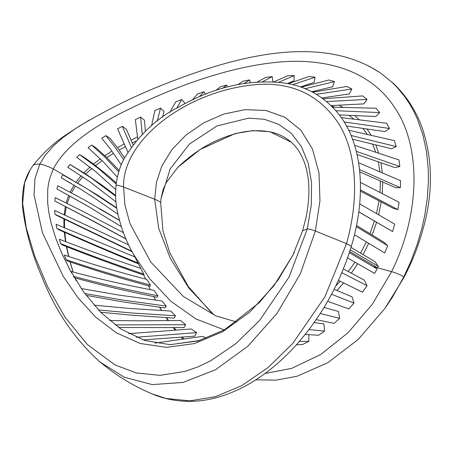 <?xml version="1.0" encoding="UTF-8"?>
<svg xmlns="http://www.w3.org/2000/svg" width="453" height="453" viewBox="0 0 453 453"><rect width="100%" height="100%" fill="white"/><g stroke="black" fill="none" stroke-linecap="round" stroke-linejoin="round"><path stroke-width="0.68" d="M339.303 114.898L375.809 116.506L379.665 112.599L335.888 110.696M332.655 107.18L376.069 108.227L379.665 112.599M350.237 249.829L378.34 266.353L374.965 261.687L350.984 247.389M373.198 266.624L377.575 267.819L349.693 251.528M378.34 266.353L377.575 267.819L391.607 271.647L372.338 304.223L348.102 332.689L320.707 354.501L291.732 368.351L265.033 373.487M70.962 271.834L61.653 253.04L55.844 238.465L51.081 222.938L48.867 212.587L47.644 202.831L47.712 189.411L48.607 183.193L50.102 177.197L53.329 168.958C63.975 148.318 88.714 128.641 127.542 109.92C167.287 90.209 220.634 68.794 272.304 62.791C321.704 56.784 369.053 68.618 394.331 107.089C421.103 145.288 420.843 212.616 391.607 271.647C398.091 273.669 402.128 275.475 403.719 277.055L411.007 261.064L417.247 244.224L421.817 228.55L424.699 215.611L427.332 198.091L428.436 180.509L428.272 169.343L426.567 151.998L423.028 135.266L417.598 119.49L413.532 110.821L409.557 103.816L405.101 97.14L397.502 87.82L391.998 82.253L380.231 72.803L369.155 66.166M363.051 254.586L368.674 243.352M372.185 235.056L376.602 222.276M378.634 214.835L381.2 201.976M382.213 193.556L382.7 181.913M382.292 172.757L380.939 162.655M378.651 153.069L375.73 144.773M371.007 135.13L366.964 128.856M359.15 119.637L354.608 115.464M342.842 107.299L338.77 105.136M137.446 136.942L131.172 140.158M124.377 143.816L117.497 147.735M111.908 151.115L104.858 155.685M100.34 158.839L93.556 164.02M89.988 167.027L83.862 172.82M81.127 175.753L76.008 182.146M169.971 112.276L175.713 101.885L181.761 99.558L184.898 103.233L184.524 103.839M328.867 80.005L334.427 81.631L332.644 86.783L311.755 91.755M121.268 164.756L110.719 149.49L101.749 138.222L105.9 135.64L109.988 138.307L117.718 148.035L124.558 157.769M238.131 84.513L243.051 81.212L249.586 79.909L250.362 82.582M115.974 201.896L89.768 181.727L67.757 167.231L70.147 164.558M71.489 165.339L73.731 166.653M358.617 162.729L400.554 180.685L400.395 187.723L395.554 187.638M192.293 99.937L197.627 93.867L203.941 91.772L205.526 94.184M323.063 98.788L362.7 95.906L367.066 99.366L363.816 103.873L331.075 105.6M115.696 189.558L95.753 171.687L76.733 157.282L79.615 154.615L83.562 156.959L92.469 163.216L106.931 174.694L116.325 182.955M346.856 86.483L351.879 89.014L349.325 93.941L321.913 97.944M383.759 242.112L387.7 245.713L384.71 252.989L354.433 234.767M127.871 152.089L117.576 128.873L122.304 126.308L126.319 129.167L133.046 144.722M360.412 182.378L399.07 202.293L397.921 209.614L393.249 208.312L360.424 191.143M288.329 83.703L309.082 76.461L315.073 77.208L314.093 82.423L300.39 86.942M151.591 125.708L154.847 110.56L160.532 108.097L164.071 111.461L162.502 117.299M117.355 177.208L103.307 161.823L88.092 147.661L91.619 145.056L95.685 147.548L106.727 157.468L119.179 170.458M354.586 145.288L399.008 159.937L399.84 166.528L395.005 167.616L357.038 154.496M341.273 117.593L386.698 123.239L389.433 128.459L385.101 131.58L346.522 126.042M257.406 81.925L265.764 77.361L272.23 76.636L272.842 81.574L272.491 81.761M216.03 90.374L220.203 86.846L226.681 85.09L227.553 86.948M137.74 139.077L135.362 119.62L140.606 117.084L144.439 120.181L145.407 131.2M359.676 203.861L394.71 224.167L392.609 231.568L388.255 229.065M273.969 81.84L287.91 75.662L294.201 75.628L294.025 80.759M394.382 140.611L396.188 146.585L391.528 148.754L352.513 139.207M396.194 146.585L351.03 135.447M348.685 130.249L394.382 140.617M349.32 252.672L377.106 268.906L374.603 273.419L347.542 257.921M287.479 83.533L294.02 80.764M294.201 75.623L278.748 82.242M358.765 211.902L388.255 229.059M392.609 231.568L358.776 211.828M140.606 117.084L142.248 134.286M226.681 85.09L222.814 88.261M272.23 76.631L262.757 81.665M389.433 128.459L344.127 121.931M399.846 166.523L356.285 151.353M56.88 188.918L57.831 185.747L83.935 199.648L119.445 220.475M121.302 226.63L87.559 205.996L56.88 188.912L89.326 207.032M119.411 220.356L102.661 210.368M91.619 145.056L104.615 156.806L118.743 171.868M160.532 108.097L157.259 121.161M315.073 77.214L292.683 84.677M397.921 209.614L360.452 189.898M122.299 126.308L131.251 147.117M71.834 273.397L70.974 271.483C97.525 278.635 125.175 284.92 153.929 290.345L157.865 295.775C128.55 290.13 100.306 283.606 73.137 276.211M157.865 295.775L157.185 297.253C128.38 291.579 100.634 285.039 73.941 277.627M383.765 242.112L356.494 225.469M356.268 226.591L387.706 245.713M351.879 89.009L316.336 94.298M312.559 92.18L346.856 86.478M79.615 154.615L98.392 168.471L116.189 184.003M367.06 99.371L326.585 101.563M320.226 313.533L339.699 318.323L334.121 323.385L316.166 319.625M339.699 318.323L338.385 311.432L324.031 307.468M331.562 294.252L353.991 303.108L351.964 296.766L334.133 289.297M353.991 303.108L348.884 308.952L327.661 301.319M203.941 91.772L199.433 96.699M359.778 171.88L395.554 187.644M400.39 187.729L359.54 169.586M115.606 195.396L101.608 184.869L85.611 173.941L70.47 164.745L91.393 178.086L115.623 196.126M69.983 164.462L70.47 164.745M154.926 343.085L202.74 336.353L206.313 338.283M199.648 340.492L170.339 344.654M249.586 79.909L244.19 83.437M308.872 334.586L308.85 341.262L302.689 344.495L296.392 344.812M299.308 341.5L308.85 341.262M292.995 348.516L292.638 348.895M128.68 333.657L191.206 328.98L196.579 332.638L136.127 337.259M196.579 332.638L194.762 336.154L142.972 339.903M94.031 305.18L128.89 308.402L170.775 311.052L175.47 315.786L132.48 313.046L98.358 309.948M100.538 312.196L132.129 315.226L174.105 318.125L175.47 315.786M59.377 239.258C85.232 249.28 112.35 258.974 140.741 268.34L143.822 274.133C114.836 264.309 87.095 254.133 60.606 243.601L59.377 239.258M60.606 243.601L62.208 244.92C88.25 255.35 115.515 265.424 143.992 275.135L143.822 274.133M131.863 251.256L54.858 214.173L54.649 210.424L128.675 244.897M54.858 214.173L57.242 215.69L132.123 251.743M308.98 329.563L324.535 331.092L323.918 323.867L314.11 322.576M324.535 331.092L318.606 335.277L305.209 334.405M64.366 255.062C90.651 263.85 118.154 271.97 146.874 279.422L150.39 285.073C121.093 277.287 92.984 268.81 66.064 259.643L64.366 255.062M66.064 259.643L67.276 260.962C93.72 270.09 121.336 278.521 150.124 286.268L150.39 285.073M116.71 207.853L97.871 195.379L79.298 184.099M117.91 214.252L94.337 197.95L78.998 188.171L61.155 177.712L62.735 174.767L86.699 188.544L116.778 208.278M61.155 177.712L71.223 183.488M105.9 135.64L114.824 146.868L123.612 159.603M125.996 238.986L93.42 221.115L54.824 201.024L55.181 197.587L83.052 211.455L123.448 232.7M126.047 239.105L92.746 220.934L54.824 201.024M109.524 320.52L139.671 320.815L180.543 320.469L185.594 324.716L115 324.886M185.594 324.716L183.969 327.604L118.607 327.479M81.24 288.567L119.349 295.158L161.897 300.945L166.223 306.075L122.446 300.033L84.717 293.487M166.223 306.075L165.181 307.932L160.555 307.321L122.52 301.834L86.076 295.322M301.064 87.174L328.861 80.011M334.427 81.631L305.101 88.703M138.176 263.08C109.807 251.392 82.695 239.83 56.835 228.386L56.098 224.326L134.966 256.981M138.811 263.991C110.934 252.474 84.275 241.07 58.828 229.779L56.835 228.386M181.761 99.558L176.653 108.199M341.834 272.689L367.021 285.701L362.508 292.191L338.419 280.424M367.021 285.701L364.297 280.107L343.368 268.963M89.428 120.039L76.212 128.12L62.956 137.559L53.607 145.713L45.107 155.419L39.779 164.122L34.972 178.624L34.032 194.779L42.469 232.836L63.12 276.171L77.837 297.581L95.572 317.015L116.376 332.847L140.113 343.453L166.404 347.366L194.377 343.584L222.802 331.63L249.965 311.913L273.94 285.735L292.831 255.249L294.359 252.1M160.679 202.616L161.087 198.363L170.135 168.969L189.411 144.088L217.027 125.917L248.776 118.12L264.422 119.303L278.867 124.388L291.404 133.459L301.347 146.5L308.199 163.182L311.59 182.95L311.285 205.124L307.321 228.822L289.048 277.06L259.648 320.418L235.979 343.578L210.645 360.803L197.774 366.947L184.949 371.42L159.977 375.35L136.5 372.989L115.09 364.982L87.367 344.523L64.989 317.168L47.565 286.607L34.688 256.041L26.263 227.848L22.65 203.352L24.609 182.814L30.238 169.699C26.897 175.356 24.711 180.951 23.686 186.477C22.163 195.322 21.971 203.771 23.109 211.828C26.563 234.597 32.797 256.194 41.812 276.624C55.198 310.628 74.632 339.121 100.119 362.1L124.337 377.264L152.219 384.603L183.08 382.44L215.605 369.699L247.757 346.296L276.919 313.516L300.328 273.833L315.379 231.019L319.96 200.821L318.997 172.984L312.468 149.06L300.888 130.209L284.999 117.299L265.968 110.492L245.101 109.637L223.895 114.026L203.81 122.786L186.143 134.92L171.993 149.501L161.914 165.866L156.495 182.112L154.666 199.218L158.675 228.204L170.305 258.301L188.759 287.944L213.629 314.58M380.231 72.803L393.159 83.199C406.551 95.877 416.375 111.178 422.638 129.111C431.981 157.893 432.921 188.08 425.463 219.671C420.395 240.905 413.091 260.401 403.555 278.148L384.705 308.731L392.145 297.632L403.719 277.055L403.515 278.227M183.98 338.906L182.197 337.055M176.024 330.135L173.992 327.672M168.567 320.605L166.461 317.649M161.738 310.537L159.677 307.202M155.617 300.152L153.68 296.539M150.226 289.62L148.476 285.815L150.215 289.614M133.476 254.241L149.869 278.946L170.911 301.296L196.007 319.003L224.309 329.92M336.947 290.452L343.657 282.955M351.307 273.17L357.689 263.725M236.732 322.032L215.707 315.82L183.34 296.455L150.821 262.094L130.039 223.725L124.903 205.033L123.561 186.987C122.406 138.295 190.062 88.754 259.677 84.343C293.68 82.757 319.948 95.753 338.482 123.324C356.653 152.14 359.597 197.621 346.505 243.618L324.909 296.811L292.893 343.266L267.944 367.66L241.636 385.684L215.226 396.749L189.773 400.848L165.968 398.459L151.936 393.833M302.587 230.866L306.211 216.727C309.558 199.195 309.79 184.099 306.913 171.432C304.727 160.232 299.122 149.122 291.341 142.248L269.926 131.738L252.95 130.594L235.028 133.618L200.028 149.547L177.819 167.355L166.115 182.78L163.154 189.518L161.132 197.995M32.871 165.696L30.413 169.422M73.986 185.13L70.113 192.129M68.675 195.407L66.166 202.978M65.323 206.625L64.15 214.818M63.896 218.878L63.969 227.712M64.298 232.208L65.498 241.63M66.387 246.602L68.59 256.483M70.028 261.919L73.109 272.066M75.124 277.961L76.076 280.6M72.514 180.169L53.329 168.958C48.273 166.376 43.76 164.762 39.779 164.122C35.617 164.02 33.262 164.654 32.707 166.019M133.482 254.252C125.883 241.098 120.413 226.336 117.061 209.966C115.566 201.964 115.226 193.731 116.042 185.277L117.95 185.271L122.95 186.766L154.666 199.218C158.618 200.917 160.617 202.089 160.668 202.723L161.087 198.363M351.251 246.5L350.09 245.396L346.505 243.618L315.379 231.019C311.483 229.58 308.799 228.85 307.321 228.822L302.604 230.804L292.836 255.254M103.522 210.871L99.994 208.81M81.149 185.169L77.644 183.125M32.893 165.668C43.618 152.18 55.572 141.308 68.754 133.063L79.213 126.194C108.618 108.669 138.261 94.19 168.148 82.774C241.223 54.269 322.576 34.609 380.277 72.848M77.565 183.08L82.825 176.897M85.691 173.986L91.823 168.488M95.532 165.515L102.168 160.668M106.812 157.553L113.522 153.363M119.19 150.051L125.538 146.534M132.333 142.978L135.923 141.166M331.222 105.747L334.727 107.197M348.963 115.238L353.787 118.992M362.836 128.261L367.202 134.275M372.53 143.986L375.724 152.1M378.317 161.744L379.869 171.715M380.407 180.9L380.01 192.417M379.031 200.843L376.488 213.595M374.438 221.019L369.954 233.697M366.347 241.947L360.554 253.097M211.449 312.683L188.216 286.426L169.779 252.757L162.944 230.804L160.679 202.672M384.807 308.595L358.244 339.41L327.762 362.745L297.1 376.222L276.137 380.146L255.826 379.835M182.814 339.07L181.081 337.14M175.266 330.197L173.289 327.678M168.12 320.611L166.07 317.627M161.511 310.526L159.496 307.179M155.526 300.141L153.618 296.522M335.803 285.945L340.197 281.285M348.295 271.568L354.988 262.179M213.442 314.422L215.707 315.82M145.583 279.082L143.822 275.073M133.794 254.818L140.702 268.323M116.036 185.277C117.117 175.798 119.773 166.976 124.009 158.822C138.516 135.39 156.534 118.25 178.057 107.389C214.127 86.704 249.909 78.629 285.401 83.159C307.066 86.585 324.914 97.016 338.952 114.445C362.978 144.824 366.511 196.636 351.268 246.472C339.835 283.737 321.488 316.585 296.222 345.005C279.835 363.13 262.276 377.123 243.55 386.987C224.439 396.817 205.951 401.601 188.091 401.335C175.679 401.137 164.094 398.833 153.341 394.41M291.545 142.423C285.945 137.559 279.597 134.235 272.513 132.446C256.721 128.765 239.241 130.979 220.084 139.094C205.503 145 191.415 154.422 177.814 167.355M100.147 362.128L106.682 367.326C120.866 378.368 136.387 387.377 153.256 394.37M76.138 280.696L75.164 277.972M73.176 272.089L70.17 261.97M68.771 256.54L66.665 246.709M65.832 241.76L64.756 232.412M64.496 227.933L64.569 219.201M64.904 215.164L66.246 207.095M67.18 203.476L69.87 196.058M71.404 192.819L75.453 186.007M69.298 268.765L68.873 267.966M292.831 255.249L277.899 280.248L259.495 302.462L224.495 329.812L198.08 340.945L169.977 344.648L144.694 340.475L120.962 329.065L100.685 312.349L83.42 291.692L68.913 268.051"/></g></svg>
